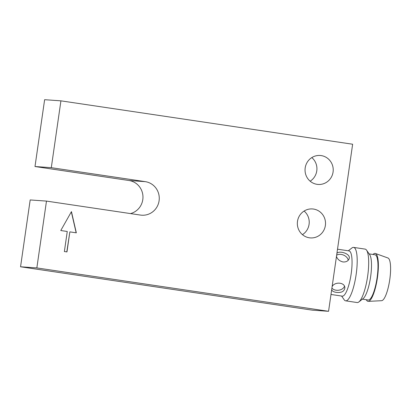 <?xml version="1.0" encoding="UTF-8"?>
<svg xmlns="http://www.w3.org/2000/svg" width="411" height="411" viewBox="0 0 411 411"><rect width="100%" height="100%" fill="white"/><g stroke="black" fill="none" stroke-linecap="round" stroke-linejoin="round"><path stroke-width="0.62" d="M76.333 232.837L71.447 211.629L60.777 230.525L67.26 231.485L64.373 251.537L66.962 251.922L69.855 231.871L76.333 232.837M76.169 232.811L71.329 211.835M34.997 166.527L44.624 99.698L60.926 100.844L51.293 167.678L34.997 166.527L128.992 180.506L145.289 181.652L51.293 167.678M341.587 296.043L344.166 299.758A27.013 6.514 -81.5 0 0 345.646 300.831A27.013 6.514 -81.5 0 0 356.065 275.072A27.013 6.514 -81.5 0 0 353.588 247.396A27.013 6.514 -81.5 0 0 351.862 247.997L348.317 250.797M330.989 294.466L342.276 296.146A22.872 5.518 -81.5 0 0 351.097 274.332A22.872 5.518 -81.5 0 0 349.006 250.9L337.513 249.194M345.646 300.831L357.138 302.542A27.013 6.514 -81.5 0 0 358.865 301.941A27.013 6.514 -81.5 0 0 367.629 276.284A27.013 6.514 -81.5 0 0 366.561 250.181A27.013 6.514 -81.5 0 0 365.086 249.102L353.588 247.396M358.865 301.941L363.185 298.53A22.872 5.518 -81.5 0 0 370.609 276.803A22.872 5.518 -81.5 0 0 369.705 254.707L366.561 250.181M362.415 299.141L368.205 299.999A22.872 5.518 -81.5 0 0 377.026 278.19A22.872 5.518 -81.5 0 0 374.935 254.758L369.14 253.895M373.018 254.471A24.234 5.846 98.5 0 1 375.413 253.474A24.234 5.846 98.5 0 1 377.421 277.79A24.234 5.846 98.5 0 1 368.292 301.366A24.234 5.846 98.5 0 1 366.293 299.717M368.292 301.366L381.608 300.693A21.608 5.215 -81.5 0 0 389.751 279.675A21.608 5.215 -81.5 0 0 387.958 257.995L375.413 253.474M332.119 286.637C334.636 281.54 344.721 282.146 344.875 287.71C344.397 291.414 341.526 292.966 336.255 292.37C333.886 292.016 332.35 291.178 331.656 289.853M336.922 253.304C339.465 250.222 351.467 253.957 349.026 258.997C348.004 261.175 345.985 262.161 342.969 261.951C339.609 261.098 337.441 259.243 336.475 256.392M46.479 201.092L36.846 267.921L328.564 311.302L312.268 310.156L20.55 266.775L30.183 199.946L46.479 201.092L140.475 215.071A16.882 16.383 94 0 0 141.697 215.205A16.882 16.383 94 0 0 159.17 200.142A16.882 16.383 94 0 0 145.289 181.652M36.846 267.921L20.55 266.775M333.069 172.034A14.519 14.087 94 0 0 320.154 155.476A14.519 14.087 94 0 0 305.08 168.972A14.519 14.087 94 0 0 318.114 184.447A14.519 14.087 94 0 0 333.069 172.034M325.368 225.5A14.519 14.087 94 0 0 312.447 208.942A14.519 14.087 94 0 0 297.374 222.438A14.519 14.087 94 0 0 310.408 237.907A14.519 14.087 94 0 0 325.368 225.5M60.926 100.844L352.638 144.225L328.564 311.302M310.156 181.189A14.519 14.087 94 0 0 316.773 170.884A14.519 14.087 94 0 0 311.815 157.588M302.45 234.65A14.519 14.087 94 0 0 309.072 224.349A14.519 14.087 94 0 0 304.114 211.054M130.508 213.586A16.882 16.383 94 0 0 142.951 196.35A16.882 16.383 94 0 0 128.992 180.506M66.803 251.897L69.855 231.871M348.168 260.322A6.756 4.547 21.5 0 0 343.719 255.159A6.756 4.547 21.5 0 0 336.645 255.226M331.913 288.065A6.756 4.721 174.4 0 0 336.044 290.212A6.756 4.721 174.4 0 0 344.459 286.251"/></g></svg>
